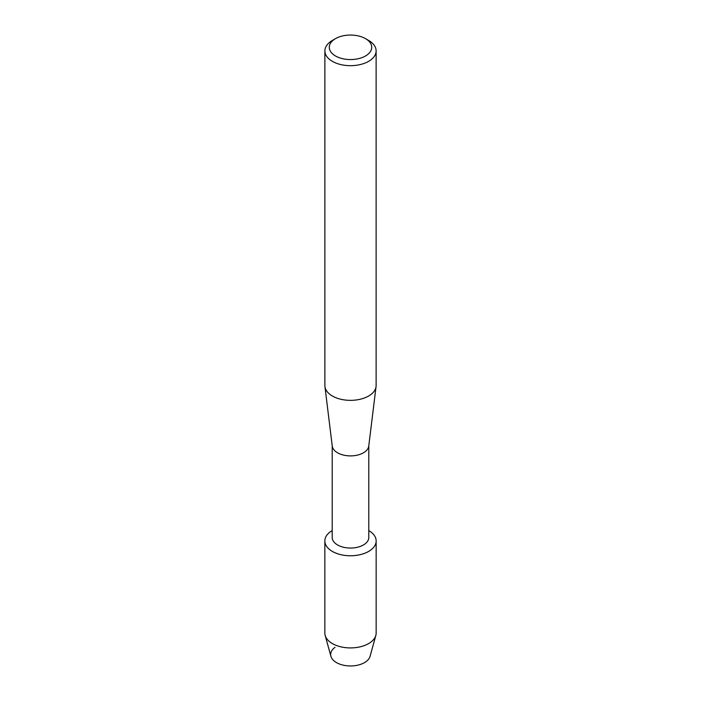 <?xml version="1.0" encoding="UTF-8"?>
<svg xmlns="http://www.w3.org/2000/svg" width="701" height="701" viewBox="0 0 701 701"><rect width="100%" height="100%" fill="white"/><g stroke="black" fill="none" stroke-linecap="round" stroke-linejoin="round"><path stroke-width="1.05" d="M376.157 540.953A25.657 14.809 180 0 1 368.638 551.424A25.657 14.809 180 0 0 368.796 530.569A25.657 14.809 180 0 1 376.157 540.953L376.157 633.108A25.657 14.809 180 0 1 375.832 635.43L370.093 656.302A19.838 11.453 180 0 1 364.529 662.603A19.838 11.453 180 0 1 337.277 663.041A19.838 11.453 180 0 1 335.008 647.347M368.796 445.705L368.796 537.483A18.296 10.568 180 0 1 363.442 544.957A18.296 10.568 180 0 1 343.499 547.244A18.296 10.568 180 0 1 332.204 537.483L332.204 445.705M368.638 551.424A25.657 14.809 180 0 1 332.44 551.468A25.657 14.809 180 0 1 332.204 530.569A25.657 14.809 180 0 0 324.843 540.953A25.657 14.809 180 0 0 340.686 554.64A25.657 14.809 180 0 0 368.638 551.424M365.51 38.643L368.612 40.43A25.622 14.791 180 0 1 376.122 50.893L376.122 385.568A25.622 14.791 180 0 1 376.051 386.61L368.752 446.081A18.296 10.568 180 0 1 363.442 452.802A18.296 10.568 180 0 1 344.103 455.229A18.296 10.568 180 0 1 332.248 446.081L324.949 386.61A25.622 14.791 180 0 1 324.878 385.568L324.878 50.893A25.622 14.791 180 0 1 332.388 40.43L335.49 38.643A21.223 12.259 180 0 1 365.51 38.643A21.223 12.259 180 0 1 365.51 55.975A21.223 12.259 180 0 1 335.49 55.975A21.223 12.259 180 0 1 335.49 38.643L332.388 40.43M376.051 386.61A25.622 14.791 180 0 1 368.612 396.021A25.622 14.791 180 0 1 341.536 399.421A25.622 14.791 180 0 1 324.949 386.61M376.122 50.893A25.622 14.791 180 0 1 368.612 61.346A25.622 14.791 180 0 1 340.695 64.553A25.622 14.791 180 0 1 324.878 50.893M375.832 635.43A25.657 14.809 180 0 1 368.638 643.579A25.657 14.809 180 0 1 342.579 647.198A25.657 14.809 180 0 1 325.168 635.43A25.657 14.809 180 0 1 324.843 633.108L324.843 540.953M364.529 662.603A19.838 11.453 180 0 1 344.375 665.398A19.838 11.453 180 0 1 330.907 656.302L325.168 635.43"/></g></svg>
